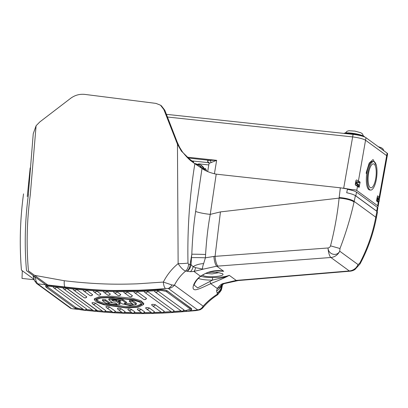 <?xml version="1.0" encoding="UTF-8"?>
<svg xmlns="http://www.w3.org/2000/svg" width="408" height="408" viewBox="0 0 408 408"><rect width="100%" height="100%" fill="white"/><g stroke="black" fill="none" stroke-linecap="round" stroke-linejoin="round"><path stroke-width="0.61" d="M387.126 153.148A10.414 1.81 9.6 0 1 387.6 153.831L387.172 156.361L386.702 155.672L365.548 140.225L365.976 137.695L387.126 153.148L379.226 197.023L377.528 195.835M377.543 207.499L378.083 206.637L377.65 205.739L356.765 190.485C355.919 189.909 354.282 189.633 351.854 189.654L343.704 188.165L353.088 134.385A10.414 1.81 9.6 0 1 365.976 137.695M353.088 134.385L166.382 114.332M355.256 184.396L355.985 180.392L356.567 179.928L360.065 182.024L359.122 187.318L355.608 185.201L355.256 184.396M167.418 117.014L352.66 136.915C358.79 137.71 363.084 138.812 365.548 140.225L358.454 180.846M351.854 189.654L349.875 189.944M377.65 205.739L378.272 202.307L376.676 201.139L376.594 200.369L377.568 195.825M376.416 165.745L373.055 159.564L369.199 163.052L366.353 172.201L366.16 173.369L366.741 173.798M376.074 164.521L373.004 159.564M379.226 197.023L379.67 197.804L379.221 199.94M379.695 197.717L377.094 197.559M378.833 202.062L378.711 203.077L378.272 202.307M378.089 206.621L378.741 203M186.905 157.141L216.643 160.334L209.044 163.394M214.399 173.839L216.643 160.334L209.615 160.339C207.448 160.563 206.907 161.109 208.004 161.976L208.993 162.7A1.953 1.816 126.1 0 1 209.008 162.7L192.071 160.925A1.953 1.214 -88.5 0 1 192.933 162.292M190.143 159.518L192.01 160.976L189.868 159.411A0.653 0.607 -53.9 0 0 190.143 159.518L188.817 158.936M187.787 157.993L209.615 160.339A1.953 1.612 -95.3 0 1 210.88 162.68M193.259 161.012A1.953 0.632 -83.9 0 1 193.581 162.787M355.144 195.483A10.414 1.81 9.6 0 1 355.842 195.896L376.717 211.145A10.414 1.81 9.6 0 1 377.109 211.523M347.407 189.338A10.414 1.81 9.6 0 1 356.485 192.102L377.359 207.351A10.414 1.81 9.6 0 1 377.828 208.039L377.221 211.635M202.995 307.576A6.304 5.534 -54.8 0 1 197.707 309.927C200.058 309.585 201.878 308.331 203.159 306.168L202.975 307.596C207.106 302.731 211.987 298.462 217.617 294.795L217.347 294.199C212.094 297.503 207.366 301.492 203.159 306.168L174.435 285.187L172.094 285.003L163.343 282.071C167.147 274.671 172.079 268.53 178.133 263.639L177.454 144.243L163.858 109.563L160.533 105.203L155.953 103.392L84.997 94.421C79.764 93.84 74.996 95.13 70.676 98.292L39.806 121.946L36.093 125.741L30.284 194.897M187.991 263.058L188.562 264.282A9.114 7.589 90.6 0 1 185.66 271.055L190.373 271.697L193.928 271.432L203.133 269.178C202.22 269.005 202.388 267.143 203.638 263.599L205.408 257.815L213.894 256.438L327.991 247.982C329.256 247.784 330.103 247.07 330.536 245.851C334.667 229.607 337.523 213.7 339.104 198.12L340.323 187.808L216.209 174.155C210.263 172.89 205.53 170.998 202.006 168.484L194.856 163.705C189.577 196.136 187.287 229.255 187.991 263.058A9.114 0.944 178.9 0 1 178.133 263.639C180.871 267.801 183.381 270.275 185.66 271.055C181.076 274.844 177.332 279.551 174.435 285.187C172.814 287.099 170.779 288.196 168.331 288.466L165.52 288.471A7.727 2.637 -91.3 0 1 163.343 282.071L137.098 283.835C123.491 284.233 101.403 285.121 64.285 280.735L34.904 275.405M28.223 196.024L33.242 133.758L36.093 125.741M161.405 105.845L164.832 110.277L177.22 142.147L179.52 147.15L182.371 151.807C186.538 156.978 189.899 160.354 192.464 161.935L193.973 163.083M177.454 144.243L181.397 151.093L192.561 162.068L194.856 163.705M222.513 284.483L221.646 288.451L221.422 286.865L220.667 286.824L220.794 286.079L222.875 283.596L236.217 280.413L229.255 275.334C226.501 276.986 220.31 279.766 210.686 283.677C204.24 286.579 195.748 291.031 194.081 289.45C191.582 288.915 193.729 281.189 200.506 276.241L193.928 271.432A9.114 5.574 78.7 0 0 195.57 267.653L203.133 269.178L216.745 266.189L330.883 257.494A10.414 9.685 -53.9 0 0 339.721 251.195L340.002 248.523C346.02 232.703 350.696 217.199 354.032 202.016L355.414 195.661L376.89 211.349L377.461 212.196L376.355 217.892A12.204 1.821 -173.4 0 0 375.778 217.209L375.661 217.816C372.749 233.279 367.475 248.339 359.836 263.012L360.009 263.95C367.628 249.783 373.045 234.626 376.242 218.474L376.242 218.474A12.153 1.765 -173.7 0 0 375.661 217.816M221.141 285.615A13.02 9.802 -150.8 0 0 220.667 286.824A9.114 8.272 8 0 1 216.582 290.843L217.27 288.481L210.686 283.677A2.606 0.326 -114.6 0 0 209.916 281.479L197.64 287.885L194.106 285.07M221.865 284.942L221.422 286.865A9.114 8.553 -29.8 0 1 217.143 292.975L216.582 290.843M221.646 288.451A9.114 8.344 -0.6 0 1 217.347 294.199L217.143 292.975M220.794 286.079A9.114 7.4 33.4 0 1 217.27 288.481C219.259 285.784 221.126 284.152 222.875 283.596L224.206 283.626L221.304 285.304M194.101 285.08L194.412 284.09C196.059 280.663 198.237 278.016 200.94 276.145A2.606 1.102 53.3 0 1 200.506 276.241C208.534 271.177 216.266 269.52 223.701 271.274L216.745 266.189A10.414 2.785 85.7 0 1 213.894 256.438M198.314 278.414A16.091 3.698 179.5 0 0 212.563 280.102L209.916 281.479M212.563 280.102C219.106 278.516 227.659 276.665 229.255 275.334C225.496 276.813 219.907 277.557 212.481 277.557L212.563 280.102M215.766 270.871L223.701 271.274L218.627 270.82L214.389 270.994C209.952 271.82 207.743 271.662 200.94 276.145M237.012 280.653A10.414 3.193 85.1 0 1 237.007 280.653L237.007 280.653A10.414 3.193 85.1 0 1 236.217 280.413L349.299 270.948A10.414 9.685 -53.9 0 0 358.137 264.644L355.001 269.464A10.414 10.414 0 0 1 350.074 271.187L238.206 280.551A10.414 3.131 85.2 0 1 237.431 280.311M208.315 272.325L216.826 272.248L222.38 273.63C226.94 276.42 205.831 278.103 202.623 275.211L202.475 275.089M218.897 272.631L212.068 273.926L205.632 273.38M340.323 187.808L347.483 188.97L346.703 192.744C350.987 193.673 353.889 194.647 355.414 195.661M378.129 202.205L378.491 202.159M376.666 199.961L379.078 201.435L379.205 200.471L377.604 199.303L377.415 200.221L376.64 200.654L378.67 202.139L379.078 201.435L378.155 202.22M378.746 199.288A1.3 1.209 -53.9 0 1 379.205 200.471L379.267 200.517A1.3 1.3 0 0 0 378.746 199.288L377.145 198.12A1.3 1.209 -53.9 0 0 377.007 198.033A1.3 1.3 0 0 1 377.145 198.12A1.3 1.209 -53.9 0 1 377.604 199.303A1.3 0.342 -168.5 0 0 376.849 198.936M356.317 185.564L356.929 185.257L358.586 186.466L358.489 187.15L358.78 185.548A1.3 1.3 0 0 0 358.26 184.319A1.3 1.209 126.1 0 1 358.719 185.502L357.117 184.334A1.3 0.342 -168.5 0 0 355.572 183.809L355.348 184.916L356.317 185.564M356.929 185.257L357.117 184.334A1.3 1.209 126.1 0 0 356.413 183.019A1.3 0.454 112 0 0 356.378 182.998A1.3 0.454 112 0 0 355.572 183.809L355.378 183.727M350.074 271.187A10.414 3.137 85.2 0 1 349.299 270.948L330.883 257.494A10.414 2.846 85.6 0 1 327.991 247.982C328.364 254.526 336.886 256.872 339.721 251.195L358.137 264.644L359.836 263.012M330.536 245.851L340.002 248.523M354.032 202.016A12.153 2.8 8.1 0 0 339.104 198.12L220.453 211.9L210.253 214.373A13.02 1.882 8.4 0 1 195.641 211.471C193.698 223.951 192.423 238.196 191.816 254.215L190.113 264.308A9.114 7.589 91.3 0 1 187.094 271.162M188.562 264.282L191.031 264.665L191.48 257.662A13.02 0.592 1.7 0 1 205.408 257.815L205.586 254.485C206.509 239.455 208.065 226.083 210.253 214.373L216.209 174.155M78.035 309.213L71.961 308.734L79.198 309.488M102.418 311.064L97.288 310.733L102.617 311.207M86.083 309.539L92.743 310.172M95.686 310.452L97.308 310.605M46.879 286.38A6.508 1.132 -170.4 0 0 47.063 286.538L75.368 307.219A6.508 1.132 -170.4 0 0 83.13 309.254M96.038 309.789A1.953 1.816 126.1 0 1 93.259 310.549A1.953 1.953 0 0 0 96.115 309.932A1.841 0.321 -170.4 0 0 96.038 309.789L66.596 288.283A1.841 0.321 -170.4 0 0 66.591 288.278M86.511 309.019A1.841 0.321 -170.4 0 0 86.435 308.876A1.953 1.816 126.1 0 1 83.655 309.636A1.953 1.953 0 0 0 86.511 309.019M53.066 286.666A1.953 1.953 0 0 0 53.831 287.849A1.953 1.816 126.1 0 0 56.605 287.089A1.841 0.321 -170.4 0 0 56.6 287.089L86.435 308.876M165.52 288.471C160.079 289.088 151.21 289.675 138.904 290.221L114.893 290.465C102.296 290.465 85.67 289.298 65.01 286.967L37.623 283.815A2.606 2.422 126.1 0 1 36.516 283.392L70.309 308.076L71.961 308.734M157.962 290.068L157.85 290.572L161.93 290.567L166.087 291.429A0.653 0.607 -53.9 0 0 167.091 290.843L167.086 290.715C165.352 289.782 162.206 289.43 157.651 289.655C126.674 291.684 95.916 290.873 65.377 287.232L51.326 285.554A7.813 1.362 -170.4 0 0 45.482 285.896A7.813 1.362 -170.4 0 0 45.482 285.957M191.678 309.009L191.337 308.555A0.653 0.607 -53.9 0 1 190.332 309.142L186.068 310.473L183.513 310.712M181.116 310.927L173.614 311.513M171.166 311.676L163.751 312.1M161.252 312.212L153.923 312.477M151.368 312.543L144.126 312.65M141.52 312.661L134.37 312.615M131.697 312.574L124.649 312.38M121.91 312.273L114.959 311.936M112.149 311.773L105.305 311.294M110.221 293.908A1.953 1.816 126.1 0 1 107.375 294.805A1.953 1.953 0 0 0 110.298 294.056L106.626 291.337M103.295 291.205L103.285 291.261A1.953 1.953 0 0 0 104.025 292.358L107.375 294.805M127.913 309.29C128 308.795 129.168 308.825 131.417 309.392L134.768 311.834A1.953 1.816 126.1 0 1 131.922 312.732A1.953 1.953 0 0 0 134.839 311.987L134.768 311.834M120.671 294.408A1.953 1.816 126.1 0 1 117.81 295.341A1.953 1.953 0 0 0 120.743 294.556L116.708 291.598M113.46 291.536L113.434 291.623A1.953 1.953 0 0 0 114.163 292.679L117.81 295.341M137.379 309.147C137.409 308.637 138.582 308.647 140.887 309.177L144.534 311.84A1.953 1.816 126.1 0 1 141.673 312.773A1.953 1.953 0 0 0 144.611 311.993L144.534 311.84M132.304 295.54A1.953 1.816 126.1 0 1 129.428 296.514A1.953 1.953 0 0 0 132.381 295.698L126.822 291.659M123.665 291.664L123.619 291.771A1.953 1.953 0 0 0 124.338 292.796L129.428 296.514M145.727 307.958C145.702 307.433 146.875 307.418 149.241 307.913L154.331 311.635A1.953 1.816 126.1 0 1 151.46 312.605A1.953 1.953 0 0 0 154.408 311.788L154.331 311.635M146.39 298.238A1.953 1.816 126.1 0 1 143.499 299.248A1.953 1.953 0 0 0 146.467 298.391L136.971 291.511M133.911 291.577L133.834 291.72A1.953 1.953 0 0 0 134.543 292.704L143.499 299.248M151.694 304.801C151.613 304.266 152.786 304.225 155.213 304.684L164.169 311.222A1.953 1.816 126.1 0 1 161.277 312.232A1.953 1.953 0 0 0 164.246 311.38L164.169 311.222M100.781 293.913A1.953 1.816 126.1 0 1 97.956 294.775A1.953 1.953 0 0 0 100.858 294.061L96.574 290.873M93.172 290.669L93.172 290.7A1.953 1.953 0 0 0 93.922 291.832L97.956 294.775M117.504 308.514C117.642 308.035 118.804 308.096 121.003 308.688L125.032 311.63A1.953 1.816 126.1 0 1 122.206 312.492A1.953 1.953 0 0 0 125.108 311.778L125.032 311.63M92.529 294.561A1.953 1.816 126.1 0 1 89.719 295.387A1.953 1.953 0 0 0 92.606 294.709L86.552 290.21M83.099 289.935L83.099 289.935A1.953 1.953 0 0 0 83.854 291.103L89.719 295.387M105.983 306.694C106.162 306.235 107.324 306.316 109.466 306.933L115.331 311.217A1.953 1.816 126.1 0 1 112.521 312.043A1.953 1.953 0 0 0 115.408 311.365L115.331 311.217M86.726 296.769A1.953 1.816 126.1 0 1 83.936 297.56A1.953 1.953 0 0 0 86.802 296.912L76.556 289.343M92.075 302.904C92.3 302.466 93.457 302.573 95.554 303.215L105.667 310.605A1.953 1.816 126.1 0 1 102.872 311.396A1.953 1.953 0 0 0 105.743 310.748L105.667 310.605M174.037 310.605A1.953 1.816 126.1 0 1 171.136 311.651A1.953 1.953 0 0 0 174.114 310.763L147.15 291.164M144.197 291.286L144.09 291.455A1.953 1.953 0 0 0 144.789 292.403L171.136 311.651M183.942 309.774A1.953 1.816 126.1 0 1 181.024 310.86A1.953 1.953 0 0 0 184.023 309.932L157.361 290.608M154.525 290.782L154.382 290.986A1.953 1.953 0 0 0 155.066 291.899L181.024 310.86M143.616 304.501L143.789 303.481L140.852 300.676L132.166 298.279L111.675 296.233L99.414 296.647L94.427 298.692L94.253 299.702L96.635 302.144L103.948 304.791L126.194 307.979L138.536 307.183L143.616 304.501L141.27 301.971L133.926 299.686L111.501 297.248L99.236 297.656L94.253 299.702M172.094 285.003A6.298 1.958 -54.3 0 1 168.331 288.466L197.707 309.927L188.45 311.085M167.086 290.715L191.678 308.948M141.831 303.889L136.471 306.02L125.848 306.592L106.289 303.945L99.333 301.67L96.222 299.457M112.725 299.696L113.23 300.064A520.746 484.26 126.1 0 0 116.214 300.166L119.814 302.792L120.136 303.297L119.962 304.307L113.771 305.036L105.993 303.2L102.393 300.569L102.561 299.559A520.746 484.26 126.1 0 0 105.534 299.722L109.135 302.353L116.173 303.353M122.782 300.63L122.951 299.615L115.148 297.962L108.946 298.727L108.773 299.742L114.974 298.977L122.782 300.63L126.383 303.261A521.786 485.229 126.1 0 1 124.159 303.226L125.149 303.945C126.434 305.087 134.691 305.184 132.891 304.031L129.29 301.4L129.464 300.385A520.746 484.26 126.1 0 0 132.462 300.38L136.063 303.011L136.379 303.526L136.206 304.541L129.968 305.526L122.16 303.878L118.56 301.247L118.733 300.232A520.746 484.26 126.1 0 0 119.054 300.242M122.951 299.615L126.551 302.246L126.383 303.261M132.457 303.715L126.026 303.256M177.245 312.176L196.054 310.605A7.727 2.02 -90.2 0 1 195.559 310.417M196.054 310.605C201.185 309.57 199.726 310.238 202.975 307.596L202.954 307.622M217.214 293.168A9.114 8.369 -0.8 0 0 221.631 287.334L222.064 284.794M33.318 276.445C33.119 276.884 33.706 277.042 35.078 276.915L36.179 281.505L37.623 283.815L71.415 308.504A2.606 2.422 126.1 0 1 70.309 308.076M191.48 257.662L191.816 254.215A13.02 0.372 1.8 0 1 205.586 254.485M187.359 271.218A9.114 8.206 107.3 0 0 191.031 264.665L193.096 266.684L195.57 267.653M203.638 263.599A13.02 6.446 -5.1 0 0 193.096 266.684A9.114 7.268 88.4 0 1 190.373 271.697M112.016 297.626L100.608 298.019L95.972 299.941L98.185 302.211L104.989 304.664L125.679 307.606L137.154 306.877L141.877 304.404L139.674 302.042L132.829 299.905L112.016 297.626M111.894 300.074L112.073 300.354C110.272 299.232 118.498 299.472 119.789 300.579L120.778 301.298A521.786 485.229 126.1 0 1 118.56 301.247M129.29 301.4A521.786 485.229 126.1 0 0 132.289 301.4L136.206 304.541M133.069 304.317L132.891 304.031M102.393 300.569A521.786 485.229 126.1 0 0 105.361 300.737L108.962 303.363C110.257 304.501 118.453 304.873 116.663 303.71L115.673 302.986A521.786 485.229 126.1 0 1 112.695 302.869L108.773 299.742M116.841 303.991L116.663 303.71M112.159 299.839L112.073 300.354L113.062 301.079A521.786 485.229 126.1 0 0 116.04 301.18L119.962 304.307M132.289 301.4L132.462 300.38M105.361 300.737L105.534 299.722M116.04 301.18L116.214 300.166M113.062 301.079L113.23 300.064M339.17 197.543A12.204 2.749 8.1 0 1 354.159 201.419L375.778 217.209L376.89 211.349M23.542 193.871L23.46 194.458A351.502 326.874 -53.9 0 0 21.435 270.116L33.997 279.296M28.468 194.223A346.295 322.034 -53.9 0 0 26.5 270.662L45.696 284.687M30.299 194.805A344.296 320.173 -53.9 0 0 28.448 270.871L47.654 284.906M34.155 279.73L22.012 278.424L22.307 270.754M27.265 196.59L30.177 167.943M203.398 169.335L200.496 166.469A7.813 7.262 -53.9 0 0 195.952 164.465M204.245 169.82L201.787 165.816A9.114 8.476 -53.9 0 0 200.843 165.005L194.631 163.542M205.02 170.248L205.005 168.499L205.306 168.575A9.114 8.476 126.1 0 1 206.718 171.115M369.648 189.97A14.321 4.641 -83.9 0 1 366.925 172.625A14.321 4.641 96.1 0 1 372.708 161.492L373.687 161.599A14.321 4.641 96.1 0 0 367.904 172.732A14.321 4.641 -83.9 0 0 370.627 190.077L369.648 189.97M373.687 161.599A14.321 4.641 96.1 0 1 376.411 178.944A14.321 4.641 -83.9 0 1 370.627 190.077M375.737 178.449A12.056 3.907 -83.9 0 1 370.765 187.808A12.056 3.907 -83.9 0 1 368.577 173.221A12.056 3.907 96.1 0 1 373.34 163.843A12.056 3.907 96.1 0 1 375.737 178.449M344.117 133.421A10.414 1.81 9.6 0 1 354.771 133.605A10.414 1.81 9.6 0 1 364.538 136.945M358.622 186.731L359.428 186.828M355.628 182.361L360.147 182.799M355.766 181.611L360.065 182.024M356.765 190.485L357.525 186.15M343.689 188.261L337.589 187.507M208.789 164.939L198.543 163.838M195.182 163.475L194.412 163.394M379.471 198.553L377.476 198.359M208.004 161.976A1.953 1.816 126.1 0 1 208.779 162.262M344.638 133.477A11.067 1.928 9.6 0 1 354.348 134.069A11.067 1.928 9.6 0 1 363.87 136.685M355.842 195.896L356.485 192.102M376.717 211.145L377.359 207.351M163.858 109.563L164.832 110.277M177.22 142.147L176.246 141.438M182.371 151.807L181.397 151.093M222.549 284.458L221.819 288.165A9.114 4.442 -168.8 0 0 221.819 288.16A9.114 4.442 -168.8 0 0 221.86 287.798M200.802 276.252A13.551 3.116 179.5 0 0 212.481 277.557M222.38 273.63L217.688 272.432L213.797 272.151L207.927 272.457M202.623 275.211L204.75 273.804M358.26 184.319L356.658 183.151A1.3 1.3 0 0 0 356.378 182.998L356.342 182.988M217.974 266.098A10.414 2.846 85.6 0 1 215.062 256.341L220.453 211.9M66.856 288.308L97.385 310.61M64.285 280.735A7.808 1.892 -82.7 0 0 65.01 286.967L65.357 287.36L51.306 285.682A7.813 1.362 -170.4 0 0 45.461 286.018L46.043 287.125L74.348 307.8A0.653 0.607 126.1 0 0 75.347 307.341A6.508 1.132 -170.4 0 0 83.339 309.407M47.063 286.538L75.368 307.219M46.782 286.406A6.508 1.132 -170.4 0 0 47.042 286.666A0.653 0.607 126.1 0 1 46.043 287.125M85.935 309.657L92.948 310.32M95.538 310.565L97.288 310.733L97.456 311.523C126.862 314.313 156.499 314.267 186.364 311.386L186.532 310.876M186.068 310.473L190.378 309.177M105.157 311.411L112.343 311.911M114.806 312.059L122.094 312.411M124.496 312.502L131.876 312.701M134.212 312.742L141.693 312.788M143.968 312.778L151.541 312.666M153.76 312.61L161.43 312.334M163.583 312.232L171.35 311.788M173.446 311.651L181.31 311.034M183.34 310.855L186.068 310.6L186.364 311.386C190.352 310.723 192.127 309.952 191.684 309.075M191.337 308.433L167.091 290.843C165.357 289.91 162.211 289.558 157.656 289.782C126.669 291.812 95.9 291.001 65.357 287.36L65.433 288.145L51.383 286.462L51.326 285.554M65.433 288.145C96.018 291.791 126.827 292.602 157.85 290.572L157.651 289.655M83.757 309.708L83.951 310.243L97.456 311.523M106.871 291.46A1.953 1.816 126.1 0 1 104.025 292.358M131.417 309.392A1.953 1.816 126.1 0 1 128.571 310.289L131.922 312.732M117.025 291.745A1.953 1.816 126.1 0 1 114.163 292.679M140.887 309.177A1.953 1.816 126.1 0 1 138.026 310.111L141.673 312.773M127.214 291.822A1.953 1.816 126.1 0 1 124.338 292.796M149.241 307.913A1.953 1.816 126.1 0 1 146.365 308.887L151.46 312.605M137.435 291.695A1.953 1.816 126.1 0 1 134.543 292.704M155.213 304.684A1.953 1.816 126.1 0 1 152.327 305.694L161.277 312.232M96.752 290.97A1.953 1.816 126.1 0 1 93.922 291.832M121.003 308.688A1.953 1.816 126.1 0 1 118.172 309.545L122.206 312.492M86.664 290.277A1.953 1.816 126.1 0 1 83.854 291.103M109.466 306.933A1.953 1.816 126.1 0 1 106.656 307.76L112.521 312.043M76.612 289.384A1.953 1.816 126.1 0 1 73.817 290.17L83.936 297.56M95.554 303.215A1.953 1.816 126.1 0 1 92.759 304.006L102.872 311.396M147.691 291.358A1.953 1.816 126.1 0 1 144.789 292.403M157.983 290.807A1.953 1.816 126.1 0 1 155.066 291.899M33.114 275.497A2.606 0.332 169.7 0 1 33.012 275.431L34.517 280.627L36.516 283.387M36.179 281.505A2.606 1.775 156 0 1 34.527 280.638M202.006 168.484L195.641 211.471M135.889 304.031L136.063 303.011M125.149 303.945L125.266 303.241M108.962 303.363L109.135 302.353M119.641 303.807L119.814 302.792M66.596 288.283A1.953 1.816 126.1 0 1 63.816 289.043L93.259 310.549M200.42 167.459L200.496 166.469A1.3 0.474 -44.8 0 1 201.787 165.816M189.893 159.599L189.955 159.921M200.843 165.005L201.731 165.653A9.114 8.476 126.1 0 1 204.755 170.105M206.545 171.034A9.114 8.476 -53.9 0 0 205.112 168.433M379.7 197.696L387.166 156.386M208.835 162.297L209.044 163.384L207.687 171.569M192.01 160.976L192.403 161.889M189.868 159.411L188.848 158.967M343.811 133.391L344.974 133.003L349.243 132.916L354.47 133.544L361.386 135.181L363.86 136.206L364.93 137.114M238.206 280.551L224.206 283.626M379.134 201.511L379.267 200.517M358.606 186.813L358.78 185.548M376.242 218.474L376.355 217.887M354.97 269.479L360.009 263.95M190.383 309.101L166.087 291.429M83.951 310.243C79.524 309.749 76.322 308.938 74.348 307.8M46.747 286.238L46.619 286.467C47.313 286.197 48.899 286.197 51.383 286.462M127.832 309.193A1.953 1.953 0 0 0 128.571 310.289M137.297 309.055A1.953 1.953 0 0 0 138.026 310.111M145.646 307.867A1.953 1.953 0 0 0 146.365 308.887M151.613 304.705A1.953 1.953 0 0 0 152.327 305.694M117.422 308.417A1.953 1.953 0 0 0 118.172 309.545M105.901 306.592A1.953 1.953 0 0 0 106.656 307.76M73.063 288.997A1.953 1.953 0 0 0 73.817 290.17M91.994 302.802A1.953 1.953 0 0 0 92.759 304.006M221.819 288.16L221.248 290.277L217.617 294.795M63.056 287.859A1.953 1.953 0 0 0 63.816 289.043M53.831 287.849L83.655 309.636M160.64 105.284L161.502 105.912M190.164 159.63L189.531 159.559M189.939 159.605L190.006 159.967M201.731 165.653L204.801 170.131M205.341 168.611L206.754 171.136M205.005 168.514L204.663 169.687M378.262 146.671L381.276 147.691L382.877 148.777L383.897 150.787M345.423 132.937L347.106 131.233L348.947 130.733L354.96 131.116L360.789 132.727L362.391 133.809L363.431 135.981"/></g></svg>
